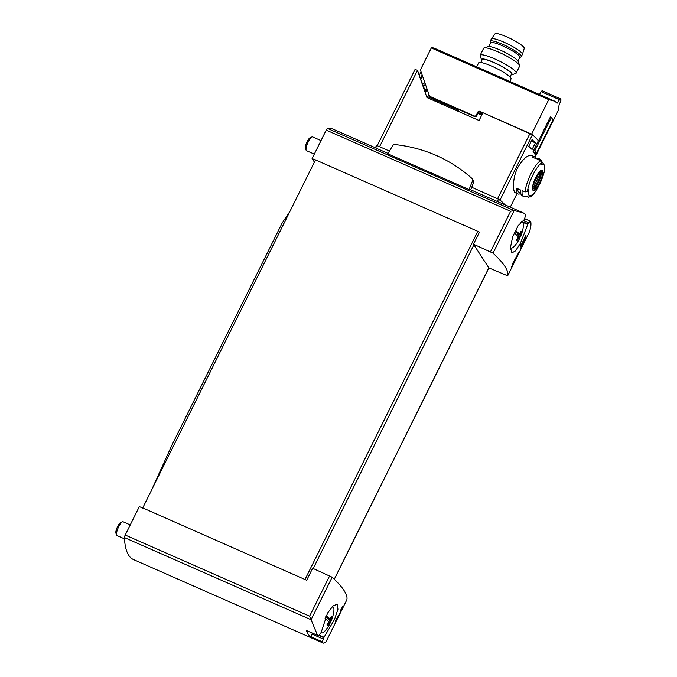 <?xml version="1.0" encoding="UTF-8"?>
<svg xmlns="http://www.w3.org/2000/svg" width="677" height="677" viewBox="0 0 677 677"><rect width="100%" height="100%" fill="white"/><g stroke="black" fill="none" stroke-linecap="round" stroke-linejoin="round"><path stroke-width="1.02" d="M325.679 642.431L323.361 643.15L322.633 642.575A180.911 29.94 -153.6 0 0 322.328 641.804L324.038 637.252L334.489 619.514L337.941 609.215L337.146 604.189L332.999 605.983L327.524 613.125L321.135 632.513L318.647 635.805A180.911 29.94 -153.6 0 0 317.894 634.831L317.598 635.424L309.601 616.197L125.22 535.042A2.513 0.669 113.8 0 0 124.458 537.589A135.688 35.94 113.8 0 0 133.538 559.591L323.31 643.125M346.793 599.89L346.802 599.881A180.911 29.94 -153.6 0 0 332.153 577.219L312.63 568.265L306.681 580.248L142.737 507.919L306.681 580.248M317.631 635.356L306.453 630.524A135.688 35.94 113.8 0 0 311.809 637.929L311.285 636.947A2.513 0.669 113.8 0 1 311.962 634.061L312.419 633.147M336.3 619.48L338.974 615.215C341.978 610.18 345.262 601.337 340.683 610.112A180.911 29.94 26.4 0 1 340.717 610.544C343.366 605.382 341.487 610.586 339.71 613.531L335.293 620.97A180.911 29.94 26.4 0 1 335.233 622.942L336.207 620.995A180.911 29.94 -153.6 0 0 336.3 619.48L336.08 619.387M342.071 608.318L340.717 610.544M343.019 606.338L340.683 610.112M526.139 238.084A180.911 29.94 -153.6 0 0 526.164 237.788L521.755 245.886A180.911 29.94 26.4 0 1 521.755 246.665L520.875 248.442A180.911 29.94 26.4 0 1 520.85 248.713L521.73 246.936A180.911 29.94 26.4 0 1 521.662 247.401L522.322 246.073A180.911 29.94 -153.6 0 0 522.39 245.607L523.05 244.27A180.911 29.94 -153.6 0 0 523.076 243.999L522.416 245.328A180.911 29.94 -153.6 0 0 522.432 244.905L526.029 238.042M305.065 579.377L477.827 231.348L479.443 232.219L473.494 244.202L493.017 253.156A180.911 29.94 26.4 0 1 507.674 275.81L528.822 233.21C530.751 228.623 531.377 224.662 530.692 221.328L530.396 221.921A180.911 29.94 26.4 0 0 529.998 221.108L527.705 224.476L520.351 243.458L515.527 250.879L511.905 252.893L510.441 247.579L512.667 236.73L518.159 225.653L524.353 219.543L525.75 214.854A180.911 29.94 26.4 0 0 524.912 213.847L523.042 212.773L514.046 210.547L327.558 128.461A2.513 0.669 113.8 0 0 326.221 130.111L312.097 158.562L314.399 162.108M529.998 221.108L524.76 218.764M524.988 237.322L521.307 244.744A180.911 29.94 -153.6 0 0 521.129 244.101L520.469 245.429A180.911 29.94 26.4 0 1 520.816 247.003L521.476 245.666A180.911 29.94 -153.6 0 0 521.375 245.057L526.004 235.731A180.911 29.94 -153.6 0 0 525.927 235.418L524.76 237.221M518.878 252.631A180.911 29.94 -153.6 0 0 518.912 252.191L512.413 263.979A180.911 29.94 26.4 0 1 512.472 265.147L511.186 267.737A180.911 29.94 26.4 0 1 511.16 268.143L512.447 265.553A180.911 29.94 26.4 0 1 512.345 266.23L513.31 264.292A180.911 29.94 -153.6 0 0 513.42 263.607L514.385 261.66A180.911 29.94 -153.6 0 0 514.402 261.263L513.437 263.201A180.911 29.94 -153.6 0 0 513.428 262.566L518.709 252.555M470.735 189.814L522.872 212.696M388.006 153.4L375.667 147.967L376.886 145.53L375.667 147.967M530.692 221.328L524.777 218.722M507.674 275.81L528.771 233.303M375.363 147.772L333.211 129.214A135.688 35.94 113.8 0 0 327.558 128.461M469.093 189.568L470.718 189.848L473.612 182.502A2.259 2.149 -32.9 0 0 473.443 180.573L472.36 178.897A2.259 2.149 -32.9 0 0 472.004 178.491A143.973 136.771 -32.9 0 0 394.928 144.565A2.259 2.149 -32.9 0 0 392.685 145.682L387.777 153.781L469.093 189.568L472.529 180.827A2.259 2.149 -32.9 0 0 472.36 178.897M322.59 642.676L311.809 637.929M125.22 535.042L139.335 506.591L142.889 508.156M315.431 160.026L312.097 158.562M507.665 275.818L488.896 267.906M473.494 244.202L488.836 267.855M142.737 507.919L315.499 159.89L477.827 231.348M346.802 599.881L325.662 642.465L346.802 599.881M490.537 251.709L510.61 211.275L514.046 210.547M324.038 637.252L319.629 635.314M527.705 224.476L522.957 222.386M322.633 642.575L311.86 637.836M504.856 204.767A76.89 12.728 -153.6 0 0 499.423 199.597L471.734 187.275M389.427 151.047L376.886 145.53M521.476 245.666L520.554 245.26M521.375 245.057L520.782 244.795M522.322 246.073L521.84 245.726M513.31 264.292L512.641 263.505M512.421 265.536L513.09 264.191M513.42 263.607L512.743 263.311M513.437 263.201L512.912 262.972M336.207 620.995L335.564 620.428M335.343 621.791L335.817 620.826M510.458 247.283A14.183 3.757 -66.2 0 0 510.602 247.545A14.183 3.757 -66.2 0 0 511.186 248.027A14.183 3.757 -66.2 0 0 514.833 245.726A37.125 37.125 0 0 0 519.107 239.506A37.1 6.144 -153.6 0 0 518.853 237.762A37.1 35.246 147.1 0 1 517.016 240.792A36.786 6.085 -153.6 0 0 516.517 240.03A37.1 35.246 -32.9 0 0 518.362 237.001A37.1 6.144 -153.6 0 0 514.571 233.243A34.933 33.19 -32.9 0 0 515.849 230.671A37.1 6.144 26.4 0 1 519.64 234.42A37.1 35.246 -32.9 0 0 520.926 231.153A36.786 6.085 26.4 0 1 521.425 231.915A37.1 35.246 147.1 0 1 520.131 235.19A37.1 6.144 26.4 0 1 520.418 236.865A37.1 6.144 26.4 0 1 520.114 237.255A34.933 33.19 147.1 0 1 519.225 239.091M520.571 222.598A14.183 3.757 -66.2 0 1 522.61 222.081A14.183 3.757 -66.2 0 1 523.372 226.33A37.125 37.125 0 0 1 520.418 236.865M314.306 154.119L306.503 150.683A7.54 1.997 -66.2 0 1 306.241 150.446A7.54 1.997 -66.2 0 1 306.122 150.201A7.54 1.997 -66.2 0 1 307.713 142.982A7.54 1.997 -66.2 0 1 311.962 136.932A7.54 1.997 -66.2 0 1 312.579 136.889L321.016 140.596M305.555 148.483A6 1.591 -66.2 0 1 305.462 148.288A6 1.591 -66.2 0 1 306.732 142.551A6 1.591 -66.2 0 1 310.108 137.736L311.962 136.932M519.64 234.42L517.211 233.353L515.696 231.009M521.425 231.915L520.765 231.627M517.922 233.667L519.589 237.026L519.039 238.135M520.131 235.19L517.702 234.115M520.114 237.255L519.589 237.026M518.853 237.762L518.117 237.441M321.135 632.513A14.183 3.757 -66.2 0 0 321.651 632.893A14.183 3.757 -66.2 0 0 325.29 630.583A37.125 37.125 0 0 0 329.564 624.372A37.1 6.144 -153.6 0 0 329.318 622.62A37.1 35.246 147.1 0 1 327.473 625.65A36.786 6.085 -153.6 0 0 326.983 624.888A37.1 35.246 -32.9 0 0 328.819 621.858A37.1 6.144 -153.6 0 0 325.028 618.109A34.933 33.19 -32.9 0 0 326.306 615.528A37.1 6.144 26.4 0 1 330.097 619.286A37.1 35.246 -32.9 0 0 331.392 616.011A36.786 6.085 26.4 0 1 331.882 616.772A37.1 35.246 147.1 0 1 330.596 620.047A37.1 6.144 26.4 0 1 330.875 621.723A37.1 6.144 26.4 0 1 330.571 622.121A34.933 33.19 147.1 0 1 329.691 623.949M332.068 606.897A14.183 3.757 -66.2 0 1 333.067 606.947A14.183 3.757 -66.2 0 1 333.829 611.196A37.125 37.125 0 0 1 330.875 621.723M124.526 538.875L116.969 535.549A7.54 1.997 -66.2 0 1 116.698 535.304A7.54 1.997 -66.2 0 1 116.579 535.058A7.54 1.997 -66.2 0 1 118.179 527.84A7.54 1.997 -66.2 0 1 122.419 521.789A7.54 1.997 -66.2 0 1 123.036 521.747L130.238 524.92M116.012 533.349A6 1.591 -66.2 0 1 115.919 533.154A6 1.591 -66.2 0 1 117.189 527.408A6 1.591 -66.2 0 1 120.565 522.593L122.419 521.789M330.097 619.286L327.668 618.211L326.153 615.875M331.882 616.772L331.222 616.485M328.387 618.533L330.046 621.892L329.496 622.992M330.596 620.047L328.159 618.981M330.571 622.121L330.046 621.892M329.318 622.62L328.582 622.298M289.891 211.478L282.326 222.708L172.144 444.671L151.089 491.096M283.959 223.435L282.326 222.708M173.777 445.39L172.144 444.671M510.043 77.026L511.448 74.182A16.333 2.7 -153.6 0 0 498.027 64.501A16.333 2.7 -153.6 0 0 482.193 59.661L480.78 62.504M482.726 113.101L480.247 112.001A1.506 1.43 147.1 0 0 478.25 112.746L477.827 112.086A1.506 1.43 147.1 0 1 479.815 111.341L531.606 134.139L548.742 99.621L431.317 47.923A75.384 19.963 113.8 0 1 434.617 48.329L554.717 101.186L557.12 103.175L560.251 98.715A75.384 12.474 26.4 0 1 561.081 99.993L558.999 105.417M548.742 99.621L554.717 101.186M559.016 105.426L558.161 110.706L540.424 146.435A75.384 12.474 26.4 0 1 539.967 147.053M426.493 96.219A5.027 0.829 26.4 0 1 427.644 96.693L458.684 110.359L459.014 109.691L430.564 97.166A1.506 1.43 147.1 0 1 429.954 96.65L429.531 95.999A1.506 1.43 147.1 0 1 429.387 95.702L420.392 69.934L431.317 47.923M478.25 112.746L476.71 115.86A1.506 1.43 147.1 0 1 474.721 116.605L459.014 109.691M479.443 111.891L482.151 114.261M420.586 78.177L422.16 75.003M422.44 75.799L420.866 78.981M419.469 74.978L421.043 71.804M477.827 112.086L476.286 115.2A1.506 1.43 147.1 0 1 474.289 115.945L430.132 96.506A1.506 1.43 147.1 0 1 429.531 95.999M424.928 82.916L422.482 83.601M540.424 146.435A75.384 12.474 26.4 0 0 540.61 144.895A75.384 12.474 26.4 0 1 540.424 146.435L535.084 157.199M531.606 134.139A75.384 12.474 26.4 0 1 538.494 140.892L538.342 140.824M538.494 140.892L550.367 116.969L551.391 117.417L553.007 119.922L536.396 153.391L533.696 152.207M551.391 117.417L534.771 150.886L533.603 150.37M559.202 99.587L541.118 91.623L542.099 90.726L560.251 98.715M541.118 91.623L539.501 94.492M536.396 153.391L534.771 150.886M423.184 85.632L425.562 84.743M425.156 83.584L424.64 82.789M423.607 86.834L424.437 85.158M427.111 89.499L424.724 88.941M426.781 90.159L426.493 89.728M509.823 81.426L511.042 78.964A18.093 2.996 -153.6 0 0 496.173 68.233A18.093 2.996 -153.6 0 0 478.631 62.876L476.667 66.837M511.101 74.893A17.018 2.818 -153.6 0 0 511.643 74.808A17.018 2.818 -153.6 0 0 498.077 64.4A17.018 2.818 -153.6 0 0 481.584 59.889A17.018 2.818 -153.6 0 0 481.838 60.371M511.643 74.808L515.679 73.505A20.098 3.326 -153.6 0 0 516.179 73.133A20.098 3.326 -153.6 0 0 499.651 61.218A20.098 3.326 -153.6 0 0 480.171 55.26A20.098 3.326 -153.6 0 0 480.179 55.886L481.584 59.889M516.179 73.133L519.648 66.151A20.098 3.326 -153.6 0 0 519.64 65.525A20.098 3.326 -153.6 0 0 503.121 54.236A20.098 3.326 -153.6 0 0 484.14 47.906A20.098 3.326 -153.6 0 0 483.632 48.279L480.171 55.26M519.64 65.525L518.227 61.531A17.018 2.818 -153.6 0 0 504.247 51.968A17.018 2.818 -153.6 0 0 488.176 46.611L484.14 47.906M519.741 57.477L520.968 56.927A17.34 2.869 -153.6 0 0 521.273 56.648L522.382 54.431A17.34 2.869 -153.6 0 0 522.407 54.363L524.26 48.372A16.333 2.7 -153.6 0 0 510.805 38.75A16.333 2.7 -153.6 0 0 495.014 33.85L491.358 38.944A17.34 2.869 -153.6 0 0 491.316 39.012L490.216 41.238A17.34 2.869 -153.6 0 0 490.19 41.652L490.486 42.956M522.407 54.363A17.34 2.869 -153.6 0 0 508.122 44.149A17.34 2.869 -153.6 0 0 491.358 38.944M521.273 56.648A17.34 2.869 -153.6 0 0 507.022 46.374A17.34 2.869 -153.6 0 0 490.216 41.238M517.973 61.048L519.826 57.317A16.333 2.7 -153.6 0 0 506.396 47.635A16.333 2.7 -153.6 0 0 490.571 42.795L488.718 46.518M481.948 114.667L478.131 112.991M535.372 142.855L532.071 149.515A75.384 12.474 26.4 0 0 528.754 146.266L532.063 139.606A75.384 12.474 26.4 0 1 535.372 142.855L531.327 141.078M538.85 148.449A75.384 12.474 26.4 0 1 538.714 149.888L538.24 149.676M530.243 197.049C535.778 193.96 543.902 177.374 544.96 167.972L544.9 168.285A74.707 70.967 147.1 0 1 544.359 170.299A17.111 4.527 -66.2 0 0 544.046 164.723L540.5 159.662A20.352 5.391 -66.2 0 0 539.823 159.078L538.486 158.494A20.352 5.391 -66.2 0 0 536.345 158.858L532.35 157.098A20.352 5.391 -66.2 0 1 534.5 156.742A20.352 5.391 -66.2 0 1 535.676 158.562M544.046 164.723A17.111 4.527 -66.2 0 0 541.38 164.714A17.111 4.527 -66.2 0 0 540.948 165.027A74.707 70.967 -32.9 0 0 541.49 163.013L540.542 160.703L537.673 159.442A20.352 5.391 -66.2 0 1 539.823 159.078M530.429 195.645L524.303 196.448A20.352 5.391 -66.2 0 1 523.423 196.338A20.352 5.391 -66.2 0 1 522.153 190.711L525.022 191.972L527.51 191.176A74.707 70.967 -32.9 0 0 528.805 189.484A17.111 4.527 -66.2 0 0 530.429 195.645A17.111 4.527 -66.2 0 0 532.215 194.756A74.707 70.967 147.1 0 1 530.92 196.448L528.432 197.244L526.097 196.212M534.5 156.742L531.69 155.498C527.764 154.635 523.084 158.714 517.643 167.744C512.269 178.423 512.819 192.099 515.29 192.742M520.909 193.927L520.241 193.639A20.352 5.391 -66.2 0 1 518.1 193.994A20.352 5.391 -66.2 0 1 516.83 188.367L520.825 190.119A20.352 5.391 -66.2 0 0 522.085 195.755L523.423 196.338M536.209 153.307L535.482 154.788A75.384 12.474 26.4 0 1 535.405 156.548L538.714 149.888M535.465 152.985L534.881 154.17A75.384 12.474 26.4 0 0 533.087 151.403L538.376 140.748A75.384 12.474 26.4 0 0 532.418 134.825L500.024 200.079A75.384 12.474 26.4 0 1 504.974 204.826M377.216 145.673L414.916 69.731A3.52 0.584 26.4 0 1 417.472 70.374L426.959 97.564L479.062 120.498L482.921 112.712L532.418 134.825M425.291 91.141L426.222 91.285L423.904 87.671L417.472 70.374L379.577 146.714M426.857 96.362L427.331 97.725M425.19 91.133L425.74 93.164M520.605 192.903L520.241 193.639M520.757 192.97L518.904 192.158A18.347 4.857 -66.2 0 1 517.677 188.739M535.744 177.467A10.984 2.911 -66.2 0 1 540.686 170.604A10.984 2.911 -66.2 0 1 541.101 179.473A10.984 2.911 -66.2 0 1 533.222 190.415A10.984 2.911 -66.2 0 1 535.744 177.467M539.408 183.129A10.629 2.818 113.8 0 0 542.269 170.951A10.629 2.818 113.8 0 0 535.803 177.56A10.629 2.818 113.8 0 0 532.943 189.738A10.629 2.818 113.8 0 0 539.408 183.129M538.537 173.041A7.76 2.056 -66.2 0 1 538.359 180.674A7.76 2.056 -66.2 0 1 532.85 185.963M532.977 185.371A7.439 1.972 113.8 0 0 533.476 186.657A7.439 1.972 113.8 0 0 533.831 186.691L539.975 174.319A7.439 1.972 -66.2 0 0 539.476 173.041A7.439 1.972 -66.2 0 0 539.12 173.007L532.977 185.371M540.348 171.196A9.546 2.53 -66.2 0 1 538.57 180.767A9.546 2.53 -66.2 0 1 532.706 188.544M533.214 186.42L533.831 186.691M538.731 173.777L539.975 174.319M311.005 619.81L332.153 577.219M493.017 253.156L514.165 210.564M310.946 619.675L124.458 537.589M309.601 616.197L329.674 575.772M510.61 211.275L326.221 130.111M313.214 568.528L473.993 244.642M334.277 579.224L488.912 267.703M528.568 222.716L523.093 220.296M527.916 224.019L521.823 221.337M323.809 637.683L319.273 635.686M323.157 638.995L311.962 634.061M322.328 641.804L311.285 636.947M497.248 201.484L498.458 199.038M498.264 201.915L499.423 199.597M472.529 180.827L473.612 182.502M430.564 97.166L430.132 96.506M474.721 116.605L474.289 115.945M480.247 112.001L479.815 111.341M476.71 115.86L476.286 115.2M428.871 94.213L427.644 96.693M478.436 112.458L478.165 113.008M481.499 113.254L481 114.252M525.022 191.972A20.352 5.391 -66.2 0 1 531.03 173.634A20.352 5.391 -66.2 0 1 540.542 160.703M481.736 115.107L477.92 113.423M530.006 133.437L497.62 198.674M527.51 191.176A18.846 4.993 -66.2 0 1 541.49 163.013M544.9 168.285A18.846 4.993 -66.2 0 1 530.92 196.448M540.728 171.01A9.8 2.598 -66.2 0 1 539.112 181.004A9.8 2.598 -66.2 0 1 532.833 188.951C531.868 189.374 532.85 185.574 535.803 177.577C540.483 169.411 540.17 171.823 540.517 171.095L540.678 170.993M334.328 579.275L488.946 267.813M375.346 147.806L376.522 145.437M522.61 222.081L521.612 221.531M511.186 248.027L510.441 247.782M305.462 148.288L306.122 150.201M333.067 606.947L332.39 606.567M321.651 632.893L321.05 632.69M115.919 533.154L116.579 535.058M196.305 396.003L204.666 379.162M248.747 290.348L257.108 273.508M304.862 181.326L307.57 175.859M427.179 89.364L426.112 91.505M518.1 193.994L515.29 192.759M517.05 193.529L510.28 207.162"/></g></svg>
